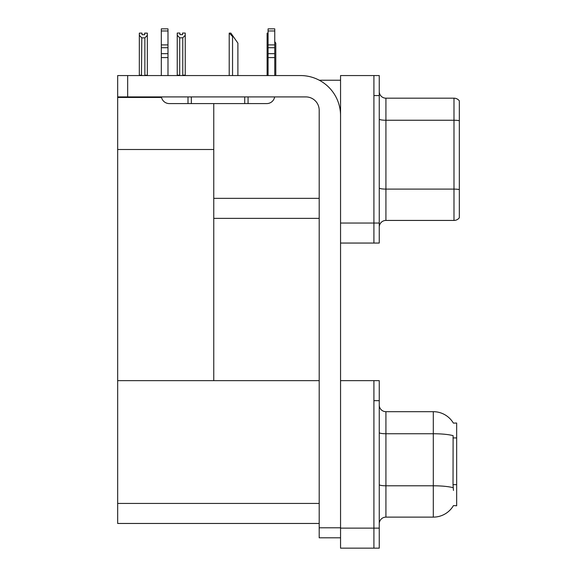 <?xml version="1.0" encoding="UTF-8"?>
<svg xmlns="http://www.w3.org/2000/svg" width="577" height="577" viewBox="0 0 577 577"><rect width="100%" height="100%" fill="white"/><g stroke="black" fill="none" stroke-linecap="round" stroke-linejoin="round"><path stroke-width="0.87" d="M319.283 80.232L340.553 80.232M319.196 198.344L213.764 198.344L213.764 149.501L117.672 149.501L117.672 75.558L127.676 75.558L127.676 96.914L305.853 96.914A13.343 13.343 0 0 1 319.196 110.265L319.196 527.796L340.553 527.796M373.918 380.654L373.918 548.15L379.255 548.15L379.255 380.654L340.553 380.654L340.553 75.558L373.918 75.558L373.918 243.054L340.553 243.054L340.553 223.039L373.918 223.039L373.918 243.054L379.255 243.054L379.255 223.039L373.918 223.039L373.918 95.58L379.255 95.58L379.255 223.039M213.764 218.366L319.196 218.366M213.764 103.586L213.764 380.654L117.672 380.654L117.672 149.501M117.672 97.448L161.531 97.448M340.553 243.054L340.553 548.15L373.918 548.15L373.918 400.676L379.255 400.676M319.196 523.462L117.672 523.462L117.672 380.654L319.196 380.654M453.385 423.114A23.354 23.354 0 0 0 433.305 411.682A23.354 23.354 0 0 1 453.385 423.114L456.659 423.028L456.659 505.777L453.457 505.575A23.354 23.354 0 0 1 433.305 517.122L385.926 517.122A6.672 6.672 0 0 0 379.255 523.793M379.255 227.107A6.672 6.672 0 0 1 385.926 220.436L453.991 220.436L453.991 98.184L385.926 98.184A6.672 6.672 0 0 1 379.255 91.512A6.672 6.672 0 0 0 385.926 98.184L385.926 220.436M459.328 100.852A6.672 6.672 0 0 0 453.991 98.184A6.672 6.672 0 0 1 459.328 100.852L459.328 217.767A6.672 6.672 0 0 1 453.991 220.436M373.918 75.558L379.255 75.558L379.255 95.58M459.328 121.17L459.328 189.573A6.672 1.161 180 0 0 453.991 189.105L385.926 189.105A6.672 1.161 0 0 1 379.255 187.951M453.457 490.428L453.024 484.63L453.118 435.649A23.354 4.053 180 0 0 433.305 433.745L433.305 411.682L385.926 411.682A6.672 6.672 0 0 1 379.255 405.011A6.672 6.672 0 0 0 385.926 411.682L385.926 517.122M275.792 75.558L275.792 43.131L274.753 41.645M267.115 75.558L267.115 33.12L268.081 34.743M268.081 33.12L267.432 33.12M229.523 33.12L230.879 33.12L233.216 36.459L232.553 36.459L229.213 33.12L229.213 75.558M237.89 75.558L237.89 43.131L233.216 36.459M182.765 37.815L179.699 37.815L177.233 35.276L177.233 33.055L179.901 33.055L179.901 34.634L182.57 34.634L182.57 33.055L185.239 33.055L185.239 35.276L182.765 37.815L182.765 75.161L185.239 75.161L185.239 75.558M185.239 75.161L185.239 35.276M179.699 37.815L179.699 75.161L177.233 75.161L177.233 75.558L177.233 35.276M179.699 75.161L179.31 75.558M182.57 34.634L179.901 34.634M144.668 34.707L142 34.707L144.668 34.707L144.668 33.12L147.337 33.12L147.337 75.226L144.863 75.226L144.863 37.887L141.798 37.887L141.466 75.558M142 34.707L142 33.12L139.324 33.12L139.324 75.558M147.337 35.341L144.863 37.887M141.798 37.887L139.324 35.341M141.798 75.226L139.324 75.226M340.553 537.807L319.196 537.807L319.196 527.796M340.553 115.602A40.037 40.037 0 0 0 300.509 75.558L127.676 75.558M127.676 96.914L117.672 96.914M274.645 96.914A8.006 8.006 0 0 1 266.747 103.586L169.321 103.586A8.006 8.006 0 0 1 161.423 96.914M268.081 75.558L268.081 57.577L274.753 57.577L274.753 75.558M274.753 30.978L268.081 30.978L268.081 28.85L274.753 28.85L274.753 57.577M268.081 57.577L268.081 53.661L274.753 53.661M274.753 47.718L268.081 47.718L268.081 53.661M268.081 47.718L268.081 30.978M274.753 44.905L268.081 44.905M244.727 103.586L244.727 96.914M191.34 103.586L191.34 96.914M161.308 75.558L161.308 57.577L167.986 57.577L167.986 75.558M188.001 96.914L188.001 103.586L169.321 103.586M161.308 57.577L161.308 53.661L167.986 53.661L167.986 57.577M167.986 30.978L161.308 30.978L161.308 28.85L167.986 28.85L167.986 47.718L161.308 47.718L161.308 53.661M161.308 47.718L161.308 30.978M167.986 47.718L167.986 53.661M167.986 44.905L161.308 44.905M340.553 528.128L379.255 528.128M117.672 503.44L319.196 503.44M456.659 437.921L453.024 437.921M456.659 484.63L453.024 484.63M459.328 120.701A6.672 1.161 180 0 0 453.991 120.24L385.926 120.24A6.672 1.161 0 0 1 379.255 119.078M433.305 517.122L433.305 433.745L385.926 433.745A6.672 1.161 0 0 1 379.255 432.584M453.19 487.724A23.354 4.053 180 0 0 433.305 485.791L385.926 485.791A6.672 1.161 -0 0 1 379.255 484.637M232.553 75.558L232.553 36.459M248.06 103.586L248.06 96.914"/></g></svg>
